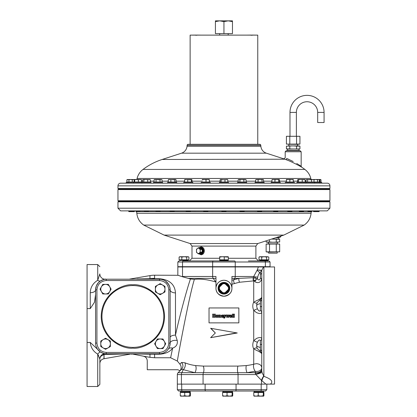 <?xml version="1.0" encoding="UTF-8"?>
<svg xmlns="http://www.w3.org/2000/svg" width="417" height="417" viewBox="0 0 417 417"><rect width="100%" height="100%" fill="white"/><g stroke="black" fill="none" stroke-linecap="round" stroke-linejoin="round"><path stroke-width="0.63" d="M181.098 260.14L179.743 260.416L188.26 260.416L188.26 260.938L184.001 260.938M260.985 260.14L259.629 260.416L268.147 260.416L268.147 260.938L259.629 260.938L259.629 260.416M266.791 260.14L268.147 260.416M164.97 289.174L164.97 286.406L160.175 283.638L155.385 286.406L155.385 291.942L160.175 294.71L164.97 291.942L164.97 289.174A4.795 4.795 0 0 1 157.777 293.323A4.795 4.795 0 0 1 157.777 285.019A4.795 4.795 0 0 1 164.97 289.174M324.072 112.402A17.045 17.045 0 0 0 307.027 95.357A17.045 17.045 0 0 0 289.987 112.402L296.378 112.402A10.649 10.649 0 0 1 307.027 101.748A10.649 10.649 0 0 1 317.681 112.402L324.072 112.402L324.072 122.52L317.681 122.52L317.681 112.402M257.763 144.303L257.763 35.122L190.126 35.122L190.126 144.303M319.276 211.252L318.911 211.622L313.594 211.622L313.224 211.252L319.276 211.252L319.276 210.877M318.942 179.576L321.007 179.816L321.007 182.01L306.088 182.01L306.088 179.816L306.589 179.508L307.621 179.816L307.621 182.01M319.975 179.816L319.975 182.01M320.73 179.576L321.007 179.816M320.491 179.508L318.463 179.508L319.344 179.816L319.344 182.01M321.674 183.183L321.674 182.328L296.914 182.328L296.914 183.183M299.943 136.291L286.416 136.291L299.943 136.291L299.943 144.058L298.254 144.303L286.416 144.058L286.416 136.291M289.799 136.291L289.799 144.058M296.565 136.291L296.565 144.058M299.943 144.058L286.755 144.141M244.258 211.252L243.888 211.622L240.364 211.622L239.999 211.252L244.258 211.252L244.258 210.877M243.898 182.01L243.898 179.816L245.008 179.508L246.119 179.816L246.119 182.01L238.138 182.01L238.138 179.816L238.665 179.508L239.905 179.816L239.905 182.01M246.119 179.816L245.587 179.508L241.902 179.508L243.898 179.816M238.138 179.816L239.024 179.508L241.902 179.508L239.905 179.816M160.175 348.57L162.943 348.57L165.711 343.78L162.943 338.985L157.407 338.985L154.639 343.78L157.407 348.57L160.175 348.57A4.795 4.795 0 0 1 156.026 341.382A4.795 4.795 0 0 1 164.329 341.382A4.795 4.795 0 0 1 160.175 348.57M294.376 183.183L294.376 182.328L285.322 182.328L285.322 183.183M329.93 201.823L329.399 201.291L118.496 201.291L117.959 201.823L329.93 201.823L329.93 208.213L117.959 208.213L120.622 210.877L297.003 210.877C350.082 210.877 321.309 210.877 297.003 210.877M276.388 237.502L279.828 237.502L276.388 237.502M200.707 254.547A3.993 2.825 -90 0 0 201.536 254.803M200.228 247.172L201.348 246.822L204.351 250.82L201.348 254.813L200.228 254.469M265.368 266.692L265.368 262.001L270.049 262.001L270.049 266.692L177.84 266.692L177.84 262.001L182.521 262.001A1.063 0.751 -90 0 1 183.272 260.938C177.585 260.938 177.585 260.938 183.272 260.938L234.49 260.938A1.063 0.751 90 0 1 235.24 262.001L265.368 262.001A1.063 0.751 -90 0 0 264.618 260.938C270.305 260.938 270.305 260.938 264.618 260.938L248.423 260.938M201.536 246.833A3.993 2.825 -90 0 0 200.707 247.093M319.881 182.328L319.881 183.183M117.959 185.846A2.664 2.664 0 0 1 120.622 183.183L327.267 183.183A2.664 2.664 0 0 1 329.93 185.846L329.93 188.505L117.959 188.505L117.959 185.846L329.93 185.846M299.813 166.102L301.647 167.149A65.505 65.505 0 0 1 304.874 169.427A15.976 15.976 0 0 1 310.801 178.46L137.089 178.46L136.823 179.508M284.811 159.216L162.161 159.471A65.505 65.505 0 0 0 143.015 169.427A15.976 15.976 0 0 0 137.089 178.46M293.182 161.509C303.326 167.431 303.326 167.431 293.182 161.509L286.698 158.46C284.702 157.626 284.702 157.626 286.698 158.46A1.063 0.844 109.9 0 1 285.504 159.471L283.8 158.846L285.192 157.829L285.192 151.757L301.168 151.757L301.168 166.263L301.647 167.149C301.71 166.982 290.222 160.884 285.504 159.471L286.432 159.815M286.458 159.82L287.469 160.211M289.054 160.853L289.372 160.983M296.643 164.392L299.276 165.804M299.364 165.851L299.802 166.096M181.536 153.175A7.991 7.991 0 0 0 187.024 146.273L260.865 146.273A7.991 7.991 0 0 0 266.354 153.175L181.536 153.175L162.161 159.471M301.168 151.757L300.104 150.693L286.255 150.693L285.192 151.757M187.113 145.272A1.063 1.063 0 0 1 188.171 144.303L259.718 144.303A1.063 1.063 0 0 1 260.776 145.272L187.113 145.272L187.024 146.273M117.959 188.505L118.496 189.042L329.399 189.042L329.93 188.505M310.801 178.46L311.066 179.508M283.888 158.877L284.472 159.096M300.475 165.804L299.182 164.981M298.645 164.642L297.988 164.241M297.441 163.907L296.768 163.506M288.882 159.403L288.022 159.018M188.901 392.157L190.126 391.834L180.535 391.834L180.535 391.037M226.077 211.252L225.706 211.622L222.183 211.622L221.813 211.252L226.077 211.252L226.077 210.877M221.813 211.252L221.813 210.877M227.406 182.328L227.406 182.01M220.484 182.328L220.484 182.01M224.982 182.01L224.982 179.816L226.395 179.508L227.807 179.816L227.807 182.01L220.082 182.01L220.082 179.816L220.603 179.508L221.119 179.816L221.119 182.01M227.807 179.816L227.291 179.508M220.082 179.816L220.603 179.508L224.982 179.816M221.119 179.816L227.531 179.576M277.336 243.836L268.465 243.836M271.655 239.045L278.759 239.045L278.759 237.711L275.752 237.711M271.519 239.087L279.666 239.285L279.666 241.996L272.9 242.241L277.977 242.241M266.135 240.833L266.135 241.996L267.042 242.241L272.9 242.241L269.518 241.996L269.518 239.739M276.283 239.285L276.283 241.996M267.151 242.199L266.135 241.996L269.518 241.996M219.686 20.85L215.422 20.85L215.422 21.611L219.686 20.85L223.945 21.611L228.203 20.85L219.686 20.85M232.467 20.85L228.203 20.85L232.467 21.611L232.467 20.85M215.422 21.611L215.422 33.631L223.945 33.631L223.945 21.611M232.467 21.611L232.467 33.631L223.945 33.631M134.665 211.252L134.295 211.622L128.978 211.622L128.613 211.252L134.665 211.252L134.665 210.877M132.272 182.01L128.947 182.01L128.947 179.816L130.61 179.508L132.272 179.816L132.272 182.01L134.665 182.01L134.665 179.816L136.515 179.508L138.361 179.816L138.361 182.01L134.665 182.01M132.272 179.816L134.065 179.508L129.072 179.508L128.947 179.816L129.077 179.508M314.58 182.328L314.58 183.183M221.041 260.14L219.686 260.416L228.203 260.416L228.203 260.938M311.817 211.622L312.182 211.252L311.817 211.622L308.288 211.622L307.923 211.252L312.182 211.252L312.265 210.877M314.017 179.816L312.797 179.508L314.017 179.816L314.017 182.01M306.088 179.816L306.855 179.508L311.582 179.816L311.582 182.01M307.621 179.816L309.602 179.508L312.797 179.508L311.582 179.816M291.978 211.252L291.613 211.622L288.084 211.622L287.72 211.252L291.978 211.252L291.978 210.877M288.116 182.01L286.385 182.01L286.385 179.816L288.116 179.508L289.846 179.816L289.846 182.01L288.116 182.01M293.313 182.328L293.313 182.01L289.846 182.01M293.313 179.816L293.313 179.508L291.582 179.508L293.313 179.816L293.313 182.01M289.846 179.816L291.582 179.508L286.385 179.508L286.385 179.816M246.655 183.183L246.655 182.328L237.601 182.328L237.601 183.183M105.569 284.378L102.801 284.378L100.033 289.174L102.801 293.964L108.337 293.964L111.104 289.174L108.337 284.378L105.569 284.378A4.795 4.795 0 0 1 109.723 291.572A4.795 4.795 0 0 1 101.42 291.572A4.795 4.795 0 0 1 105.569 284.378M267.829 252.092L279.666 251.847L266.135 251.847L267.829 252.092L266.135 251.847L266.135 244.081L267.829 243.836L279.666 244.081L279.666 251.847M276.283 251.847L276.283 244.081M269.518 251.847L269.518 244.081M266.135 244.081L279.327 243.997M174.296 211.252L173.925 211.622L170.402 211.622L170.037 211.252L174.296 211.252L174.296 210.877M170.037 211.252L170.037 210.877M175.625 182.328L175.625 182.01M168.703 182.328L168.703 182.01M174.801 182.01L168.244 182.01L168.244 179.816L169.563 179.508L174.801 179.816L174.801 182.01L176.083 182.01L176.083 179.816L175.442 179.508L176.083 179.816M170.881 182.01L170.881 179.816M174.801 179.816L175.442 179.508L168.51 179.618M168.885 179.508L168.244 179.816M175.823 179.618L175.442 179.508M303.571 211.252L303.201 211.622L299.677 211.622L299.307 211.252L303.571 211.252L303.571 210.877M298.046 182.01L297.655 182.01L297.655 179.816L298.046 179.508L298.436 179.816L298.436 182.01L298.046 182.01M298.436 179.816L300.329 179.508L305.223 179.816L305.223 182.01L298.436 182.01M305.223 179.816L304.832 179.508M297.655 179.816L297.91 179.545M302.221 179.816L302.221 182.01M304.968 179.545L298.046 179.508M210.288 183.183L210.288 182.328L201.234 182.328L201.234 183.183M261.657 391.037L265.493 391.037L266.833 389.707L261.178 389.707A1.329 0.386 90 0 1 260.787 391.037L261.657 391.037M236.058 384.114L236.058 389.707L177.34 389.707L178.674 391.037L235.668 391.037A1.329 0.386 90 0 0 236.058 389.707L261.178 389.707L261.178 384.114L266.833 384.114L266.833 389.707M264.097 391.037L251.394 391.037M235.668 391.037L260.787 391.037M137.031 278.968L149.969 278.712L151.798 279.197L154.561 278.738L159.502 278.738C169.516 279.671 174.838 284.389 175.479 292.89L175.479 335.122C179.727 315.481 187.332 287.803 190.444 278.983L182.198 276.685L182.521 276.492L182.521 266.948L263.466 266.948L261.782 270.284L261.756 370.546L262.048 372.543L263.888 376.348C271.295 378.996 273.484 381.586 270.445 384.114L177.34 384.114L181.708 384.114L181.708 389.707A1.329 0.605 90 0 0 182.312 391.037M222.866 392.475L222.866 392.157L232.451 392.157L232.451 392.475M222.834 396.134L229.585 396.15L227.051 395.723L224.82 396.15L222.589 395.723L222.589 392.475L232.728 392.475L232.728 395.723L232.42 396.15L232.118 395.723L232.118 392.475M232.728 395.723L232.483 396.134M227.051 395.723L227.051 392.475M232.118 395.723L229.585 396.15L232.42 396.15M222.589 395.723L222.892 396.15M228.474 183.183L228.474 182.328L219.42 182.328L219.42 183.183M192.805 183.183L192.805 182.328L183.751 182.328L183.751 183.183M139.966 211.252L139.601 211.622L136.078 211.622L135.707 211.252L139.966 211.252L139.966 210.877M135.707 210.877L135.707 211.252L135.624 210.877M141.3 182.328L141.3 182.01M134.378 182.328L134.378 182.01M138.361 179.816L139.945 179.508L141.53 179.816L141.53 182.01L138.361 182.01M141.53 179.816L141.269 179.508L134.404 179.508L134.665 179.816M134.144 179.816L134.144 182.01M264.138 183.183L264.138 182.328L255.084 182.328L255.084 183.183M228.193 35.122L228.193 33.631M219.696 35.122L219.696 33.631M329.93 200.754L117.959 200.754L117.959 189.573L329.93 189.573L329.93 200.754M132.533 182.328L126.215 182.328L126.215 183.183M305.969 182.328L305.969 183.183M162.567 183.183L162.567 182.328L153.513 182.328L153.513 183.183M261.74 211.252L261.376 211.622L257.847 211.622L257.482 211.252L261.74 211.252L261.74 210.877M262.043 182.01L262.043 179.816L262.809 179.508L263.575 179.816L263.575 182.01L255.647 182.01L255.647 179.816L256.867 179.508L258.081 179.816L258.081 182.01M258.081 179.816L260.062 179.508L263.075 179.508L263.575 179.816M262.043 179.816L260.062 179.508L256.147 179.508L255.647 179.816M231.227 392.157L232.451 391.834L222.866 391.834L222.866 391.037M128.947 182.01L126.883 182.01L126.883 179.816L129.015 179.591M127.399 179.508L126.883 179.816M129.072 179.508L127.159 179.576M229.803 288.251A5.859 5.859 0 0 0 223.945 282.392A5.859 5.859 0 0 0 218.086 288.251A5.859 5.859 0 0 0 223.945 294.105A5.859 5.859 0 0 0 229.803 288.251M221.682 284.326A4.524 4.524 0 0 1 228.474 288.251A4.524 4.524 0 0 1 221.682 292.171A4.524 4.524 0 0 1 221.682 284.326L219.42 285.635L219.42 290.863L223.945 293.474A5.228 5.228 0 0 0 228.474 285.635A5.228 5.228 0 0 0 223.945 283.023L221.682 284.326M228.474 285.635A5.228 5.228 0 0 0 219.42 285.635A5.228 5.228 0 0 0 223.945 293.474A5.228 5.228 0 0 0 228.474 290.863L228.474 285.635L223.945 283.023A5.228 5.228 0 0 0 219.42 285.635M219.42 290.863A5.228 5.228 0 0 0 223.945 293.474L228.474 290.863M148.582 211.252L148.212 211.622L144.689 211.622L144.318 211.252L148.582 211.252L148.582 210.877M144.318 211.252L144.318 210.877M149.912 182.328L149.912 182.01M142.989 182.328L142.989 182.01M147.733 182.01L142.531 182.01L142.531 179.816L143.172 179.508L143.813 179.816L145.773 179.508L147.733 179.816L147.733 182.01L150.37 182.01L150.37 179.816L149.729 179.508M143.813 182.01L143.813 179.816M147.733 179.816L149.051 179.508L150.37 179.816M142.531 179.816L142.796 179.618M150.104 179.618L143.172 179.508M150.975 183.183L150.975 182.328L133.31 182.328L133.31 183.183M254.052 392.475L254.052 392.157L263.638 392.157L263.638 392.475M254.026 396.134L260.771 396.15L258.238 395.723L256.007 396.15L253.776 395.723L253.776 392.475L263.914 392.475L263.914 395.723L263.612 396.15L263.309 395.723L263.309 392.475M258.238 392.475L258.238 395.723M253.776 395.723L254.083 396.15M263.914 395.723L263.669 396.134M263.309 395.723L260.771 396.15L263.612 396.15M207.89 211.252L207.525 211.622L204.002 211.622L203.632 211.252L207.89 211.252L207.89 210.877M203.632 211.252L203.632 210.877M209.225 182.328L209.225 182.01M202.302 182.328L202.308 182.01M206.024 182.01L206.024 179.816L207.687 179.508L209.35 179.816L209.35 182.01L202.438 182.01M209.214 179.508L209.35 179.816L209.225 179.508L204.231 179.508L206.024 179.816M202.177 179.816L202.308 179.508L204.231 179.508L202.438 179.816M176.693 183.183L176.693 182.328L167.639 182.328L167.639 183.183M313.589 179.816L315.58 179.508L317.577 179.816L317.577 182.01M318.817 179.508L319.344 179.816M317.577 179.816L318.463 179.508L313.516 179.508M195.823 35.07L195.823 35.336L195.823 35.07L191.137 35.122M201.364 35.122L196.678 35.07L196.678 35.336M188.26 259.817L188.26 260.14L179.743 260.14L179.743 259.817M180.452 259.817L179.091 259.817L179.091 257.112L180.452 256.731L181.817 257.112L181.817 259.817L180.452 259.817M181.817 257.112L184.272 256.731L186.727 257.112L187.817 256.731L188.911 257.112L188.911 259.817L181.817 259.817M188.911 257.112L188.26 256.731L179.743 256.731L179.091 257.112M186.727 257.112L186.727 259.817M160.17 211.252L159.805 211.622L156.281 211.622L155.911 211.252L160.17 211.252L160.17 210.877M155.911 211.252L155.911 210.877M161.504 182.328L161.504 182.01M154.582 182.328L154.582 182.01M160.039 182.01L154.045 182.01L154.045 179.816L155.046 179.508L154.045 179.816L154.582 179.508L160.039 179.816L160.039 182.01L162.041 182.01L162.041 179.816L161.504 179.508L155.046 179.508M156.041 182.01L156.041 179.816M160.039 179.816L161.04 179.508M156.026 341.382A4.795 4.795 0 0 0 156.026 346.178M256.752 35.122L252.066 35.07L252.066 35.336M251.211 35.336L251.211 35.07L246.525 35.122M100.778 343.78L100.778 346.548L105.569 349.316L110.364 346.548L110.364 341.012L105.569 338.244L100.778 341.012L100.778 343.78A4.795 4.795 0 0 1 107.967 339.626A4.795 4.795 0 0 1 107.967 347.929A4.795 4.795 0 0 1 100.778 343.78M277.858 211.252L277.487 211.622L273.964 211.622L273.594 211.252L277.858 211.252L277.858 210.877M278.728 182.01L278.728 179.816L279.119 179.508L279.51 179.816L279.51 182.01L271.941 182.01L271.941 179.816L273.443 179.508L274.944 179.816L274.944 182.01M279.254 179.545L279.51 179.816M272.332 179.508L271.941 179.816M274.944 179.816L276.836 179.508L278.728 179.816M279.119 179.508L272.197 179.545M190.407 211.252L190.043 211.622L186.514 211.622L186.149 211.252L190.407 211.252L190.407 210.877M186.149 211.252L186.149 210.877M191.742 182.328L191.742 182.01M184.814 182.328L184.814 182.01M191.45 182.01L184.585 182.01L184.585 179.816L186.17 179.508L191.45 179.816L191.45 182.01L191.971 182.01L191.971 179.816M187.754 182.01L187.754 179.816M191.45 179.816L191.711 179.508L184.788 179.524M184.846 179.508L184.585 179.816M280.25 183.183L280.25 182.328L271.196 182.328L271.196 183.183M228.203 259.817L228.203 260.14L219.686 260.14L219.691 256.731L219.691 259.817M219.848 257.112L222.053 256.731L228.354 257.112L228.354 259.817L219.848 259.817M219.535 257.112L219.691 256.731L228.203 256.731L228.354 257.112L228.198 256.731M224.257 257.112L224.257 259.817M268.147 259.817L268.147 260.14L259.629 260.14L259.629 259.817M266.614 259.817L258.978 259.817L258.978 257.112L260.338 256.731L261.704 257.112L264.159 256.731L266.614 257.112L266.614 259.817L268.798 259.817L268.798 257.112L267.704 256.731L259.629 256.731L258.978 257.112M261.704 259.817L261.704 257.112M266.614 257.112L267.704 256.731L268.798 257.112M268.642 252.092L268.642 253.155L277.164 253.155L277.164 252.092M288.746 144.303L297.618 144.303M299.609 148.937L287.323 149.098L287.323 150.428L299.041 150.428L299.041 149.098L286.416 148.853L286.416 146.143L293.182 145.898L288.105 145.898M299.041 149.098L299.943 148.853L299.943 146.143L299.041 145.898L293.182 145.898L296.565 146.143L296.565 148.853M289.799 148.853L289.799 146.143M299.943 146.143L296.565 146.143M200.452 253.885A3.075 2.174 -90 0 0 200.598 253.896A3.075 2.174 -90 0 0 202.777 250.82A3.075 2.174 -90 0 0 200.598 247.745A3.075 2.174 -90 0 0 200.452 247.75M200.275 252.358L202.182 252.358A3.075 2.174 -90 0 0 202.474 250.82A3.075 2.174 -90 0 0 202.182 249.283A3.075 2.174 -90 0 0 200.301 247.745L198.393 247.745L197.397 248.511A2.664 1.882 90 0 1 199.284 248.511A2.664 1.882 90 0 1 200.223 250.82A2.664 1.882 90 0 1 199.284 253.124A2.664 1.882 90 0 1 197.397 253.124A2.664 1.882 90 0 1 196.459 250.82A2.664 1.882 90 0 1 197.397 248.511L196.511 249.283L196.511 252.358L198.393 253.896L200.275 252.358L200.275 249.283L198.393 247.745M199.3 253.896A3.727 2.638 -90 0 0 200.791 254.547L201.656 254.547A3.727 2.638 -90 0 0 204.294 250.82A3.727 2.638 -90 0 0 201.656 247.093L200.791 247.093A3.727 2.638 -90 0 0 199.3 247.745M200.598 253.896L202.182 252.358L202.182 249.283L200.275 249.283M202.182 249.283L200.598 247.745M202.182 252.358A3.075 2.174 -90 0 1 200.301 253.896L198.393 253.896M180.535 392.475L180.535 392.157L190.126 392.157L190.126 392.475M180.509 396.134L187.259 396.15L184.726 395.723L182.495 396.15L180.264 395.723L180.264 392.475L190.397 392.475L190.397 395.723L190.095 396.15L189.792 395.723L189.792 392.475M190.397 395.723L190.152 396.134M184.726 395.723L184.726 392.475M189.792 395.723L187.259 396.15L190.095 396.15M180.264 395.723L180.566 396.15M262.413 392.157L263.638 391.834L254.052 391.834L254.052 391.037M263.638 391.834L263.638 391.037M132.872 347.397A30.921 30.921 0 0 0 163.798 316.477A30.921 30.921 0 0 0 132.872 285.551A30.921 30.921 0 0 0 101.951 316.477A30.921 30.921 0 0 0 132.872 347.397M96.926 289.846C97.515 284.227 100.622 281.121 106.246 280.526L159.502 280.526C165.122 281.121 168.228 284.227 168.822 289.846L168.822 343.102C168.228 348.727 165.122 351.833 159.502 352.428L106.246 352.428C100.622 351.833 97.515 348.727 96.926 343.102L96.926 289.846L95.592 289.846L95.592 343.102A10.649 10.649 0 0 0 106.246 353.757L159.502 353.757A10.649 10.649 0 0 0 170.152 343.102L170.152 289.846A10.649 10.649 0 0 0 159.502 279.197L106.246 279.197A10.649 10.649 0 0 0 95.592 289.846L96.343 285.916L95.592 289.846A5.327 2.867 180 0 1 90.265 292.713C90.458 287.334 92.944 283.19 97.724 280.281L99.851 273.906C99.851 264.357 99.851 264.357 99.851 273.906A5.327 5.327 0 0 0 105.532 279.218C105.814 278.801 104.156 279.338 100.565 280.834L101.857 280.141M214.333 317.321L215.339 317.321L215.339 314.131L214.333 314.131L214.333 315.487L213.619 315.487L213.619 314.131L212.613 314.131L212.613 317.321L213.619 317.321L213.619 315.904L214.333 315.904L214.333 317.321M217.919 317.128L218.32 316.185L217.945 315.273L216.996 314.971L216.048 315.273L215.678 316.185L216.074 317.123L217.002 317.405L216.642 316.185L216.996 315.226L217.351 316.185L217.002 317.405L217.919 317.128M220.035 317.321L220.916 317.321L220.859 315.429L220.129 314.971L219.41 315.367L219.41 315.017L218.529 315.017L218.529 317.321L219.41 317.321L219.41 315.674L219.811 315.434L220.035 317.321M222.433 316.357L223.731 316.357L223.392 315.304L222.438 314.971L221.526 315.278L221.172 316.195L221.542 317.102L222.454 317.405L223.465 317.123L223.689 316.691L222.631 317.155L222.172 316.941L222.433 315.977L222.094 315.977L222.146 315.393L222.746 315.393L222.433 316.357M224.831 317.806L225.941 314.971L225.597 314.965L225.117 316.164L224.669 314.971L223.726 314.971L224.638 317.373L224.195 317.994L224.179 317.441L223.559 317.754L224.127 318.244L224.831 317.806M228.839 317.321L229.486 314.971L229.115 314.976L228.745 316.373L228.344 314.971L227.583 314.971L227.234 316.305L226.853 314.971L225.925 314.971L226.645 317.321L227.359 317.321L227.745 315.851L228.182 317.321L228.839 317.321M230.783 316.357L232.076 316.357L231.737 315.304L230.789 314.971L229.871 315.278L229.517 316.195L229.887 317.102L230.799 317.405L231.81 317.123L232.034 316.691L230.976 317.155L230.523 316.941L230.778 315.977L230.439 315.977L230.497 315.393L231.091 315.393L230.783 316.357M232.326 317.321L233.207 317.321L233.207 314.131L232.326 314.131L232.326 317.321M233.546 317.321L234.427 317.321L234.427 314.131L233.546 314.131L233.546 317.321M149.14 353.757A4.795 1.996 -90 0 1 149.969 354.195L131.652 353.861L143.292 356.17C145.752 356.785 147.071 358.359 147.253 360.887L147.253 369.733L177.882 369.733L180.014 370.755C181.577 368.524 181.536 366.324 179.894 364.15L181.588 362.456L184.913 362.79A58.573 36.102 -26.1 0 0 195.578 365.573L203.235 366.095L237.945 366.095L246.327 365.573A58.573 39.078 18.3 0 0 253.724 364.208L253.724 348.857A8.877 6.448 -64.1 0 1 253.724 340.663L257.398 342.294A6.839 4.968 115.9 0 0 256.679 345.672A6.839 4.968 115.9 0 0 257.352 348.529L260.359 351.505L260.359 344.51L261.756 344.353M260.359 344.51L260.359 340.47A2.664 1.814 0 0 0 261.756 338.875C261.36 337.233 259.582 337.108 256.434 338.489L253.724 340.663L253.724 310.394A8.877 6.448 -115.9 0 1 253.724 302.2L253.724 280.886L239.681 282.231A58.401 29.2 144.7 0 0 234.573 283.539A2.664 1.298 -106.4 0 1 233.723 279.744L234.693 278.379L231.935 278.379L231.935 280.271L239.066 278.379L253.458 277.68L253.729 276.492L257.263 269.924L261.782 270.284L260.396 272.223A7.303 5.166 90 0 0 259.473 273.109A7.303 5.166 90 0 0 257.789 277.065L257.445 278.811C258.629 280.427 259.598 280.297 260.359 278.426L260.396 272.223A2.664 1.658 52.9 0 1 257.263 269.924L258.363 266.948M260.359 301.178L260.359 299.552A2.664 2.664 0 0 0 261.756 297.212C261.36 298.181 259.582 299.364 256.434 300.761L253.724 302.2A2.664 1.642 -150.1 0 0 257.388 302.466A6.839 4.968 64.1 0 0 257.352 302.534A6.839 4.968 64.1 0 0 256.679 305.39A6.839 4.968 64.1 0 0 257.398 308.762C258.571 310.993 259.556 311.598 260.359 310.587L260.359 301.178A2.664 2.002 180 0 0 261.756 299.411M253.39 277.675A2.664 1.944 -84.1 0 0 253.724 280.886L257.445 278.811L253.458 277.68L253.218 278.864L253.859 280.928L256.434 282.429C259.322 283.096 261.099 281.73 261.756 278.337L260.359 278.426M154.592 275.199L154.592 278.342A26.631 24.603 180 0 0 149.969 278.712L149.969 275.606A26.631 26.631 0 0 1 154.592 275.199L178.09 275.298M175.479 292.89A5.327 3.044 0 0 1 170.152 289.846L168.822 289.846M261.756 343.874L261.756 347.601M215.98 287.652C216.694 283.117 219.352 280.657 223.945 280.26A7.991 7.991 0 0 1 231.935 288.251A7.991 7.991 0 0 1 223.945 296.237C218.362 295.173 215.704 292.312 215.98 287.652L215.954 276.492L182.521 276.492M231.909 287.652C232.191 292.307 229.538 295.168 223.945 296.237A7.991 7.991 0 0 1 215.954 288.251A7.991 7.991 0 0 1 223.945 280.26C228.542 280.662 231.2 283.122 231.909 287.652L231.935 276.492L235.24 276.492L235.24 266.948M130.636 353.757A4.795 3.675 -90 0 0 129.802 353.882L130.026 354.153L104.052 358.735L104.052 354.486L103.927 358.756C101.404 359.334 100.049 360.913 99.851 363.494M105.621 354.408L118.011 354.153M178.158 275.324L178.846 275.58M179.664 275.872L180.332 276.101M97.719 354.122L97.724 386.512L87.07 386.512L87.07 342.456L90.291 342.456L100.565 352.115C103.932 353.559 105.59 354.096 105.532 353.731A5.327 5.327 0 0 0 99.851 359.047L99.851 366.084M96.77 284.973L96.353 285.895M98.469 282.57L100.565 280.834A5.327 2.705 -122.2 0 1 97.724 280.281L97.724 264.55L87.07 264.55L87.07 308.601L90.265 308.601L90.265 292.713M91.891 286.26L91.432 287.198M87.07 342.456L87.07 308.601M95.592 294.475L94.466 302.268L90.265 308.601M130.823 353.757A4.795 4.003 90 0 1 131.652 353.861L104.38 354.403A4.795 2.064 93.8 0 1 105.532 353.731L106.246 353.757L105.532 353.731C105.59 354.096 103.932 353.559 100.565 352.115A5.327 1.449 -57.8 0 0 97.724 354.122C93.262 351.463 90.786 347.575 90.291 342.456M102.488 279.88L102.968 279.713M103.849 279.468L104.521 279.333M98.428 282.611L96.405 285.765M170 288.032L169.933 287.688M169.703 286.776L168.072 283.524M167.983 283.404L167.54 282.856M167.41 282.71L166.842 282.127M166.774 282.064L166.174 281.543M166.081 281.47L165.523 281.063M165.314 280.922L164.705 280.552M164.47 280.422L163.782 280.094M163.438 279.948L162.755 279.703M163.448 352.996L163.85 352.829M164.058 352.735L165.064 352.188M165.106 352.162L165.773 351.713M166.029 351.521L166.727 350.932M166.857 350.806L167.525 350.113M167.598 350.025L168.776 348.346M168.833 348.242L168.994 347.94M169.005 347.914L169.484 346.824M169.604 346.48L170.152 343.102L168.822 343.102M97.766 354.21L98.709 355.899M99.715 357.989L99.814 358.464M99.851 373.543L99.851 384.38L97.724 386.512M103.927 354.862A4.795 4.233 180 0 0 99.851 359.047C99.851 364.927 99.851 364.927 99.851 359.047L99.851 384.38L99.851 359.047L97.724 354.122M130.505 279.103L130.099 279.114M159.502 278.738L159.502 279.197L161.139 279.322M161.447 279.374L163.761 280.083M165.179 280.834L165.445 281.006M165.549 281.074L168.588 284.285M169.662 286.651L170.152 289.846M170.152 343.102A5.327 2.783 0 0 1 177.235 340.481L175.479 335.122A5.327 2.408 0 0 0 170.152 337.53M177.235 340.481C177.83 344.233 176.292 346.782 172.633 348.122A5.327 3.732 34.7 0 0 168.254 349.175M190.444 278.983L194.369 279.364C188.724 297.582 176.704 363.144 177.397 361.096L170.626 357.75L172.633 348.122C170.042 351.76 165.664 353.793 159.502 354.215L154.592 354.215L159.393 353.757M105.412 354.414A4.795 1.647 90 0 1 106.246 353.757L106.246 352.428M159.304 353.955L153.096 354.174A4.795 0.662 90 0 0 152.825 353.757M154.592 357.75L154.592 354.215A26.631 24.348 -0 0 1 153.096 354.174L149.969 354.195L149.969 357.348L154.592 357.75L170.626 357.75M105.105 353.72L104.662 353.746M104.203 353.809L102.926 354.221M100.325 356.853L99.965 357.968L101.54 355.159M154.592 278.342L154.561 278.738A26.631 23.873 -153.7 0 0 150.052 278.738M182.198 276.685L177.84 275.199L177.84 266.948L182.521 266.948M143.292 356.17L149.969 357.348M131.876 354.153L129.802 353.882L131.652 353.861M104.38 354.403L104.052 354.486A4.795 2.721 -123.7 0 0 102.222 354.617M194.369 279.364C200.546 278.65 207.676 279.52 215.751 281.986L213.196 278.379A2.664 1.882 -90 0 1 212.649 276.492L212.649 266.948M179.894 364.15L177.397 361.096M234.573 283.539L231.935 284.206L231.935 287.641M236.611 332.87L210.632 337.681L215.323 332.985L210.976 328.351M210.632 337.681L215.323 332.985L210.632 328.288L237.257 332.985L211.32 337.562M270.445 384.114L274.542 384.114L274.542 266.948L263.466 266.948M179.664 371.135L180.014 370.755M181.588 362.456A5.113 4.905 -135 0 1 181.504 369.295L183.282 369.655A5.113 3.534 112.4 0 0 184.913 362.79M177.882 369.733L174.786 369.733M209.032 307.954L238.858 307.954L238.858 322.867L209.032 322.867L209.032 307.954M265.895 384.114L261.49 380.387L255.939 374.565L255.194 373.189L255.449 371.375A5.113 3.717 0 0 0 261.756 367.758C261.501 365.302 259.728 363.937 256.434 363.655L253.724 364.208A5.113 2.627 -104.2 0 0 255.126 371.198L247.083 372.683L194.869 372.683A5.113 2.961 97.7 0 0 195.578 365.573M259.15 270.263L259.525 270.31M260.052 270.362L260.708 270.398M177.34 389.707L177.34 374.565A2.664 2.664 0 0 1 178.122 372.683L181.504 369.295M231.935 280.271L231.935 280.631M257.789 277.065A2.664 0.412 9 0 1 253.729 276.492L235.24 276.492A2.664 1.882 -90 0 1 234.693 278.379L239.066 278.379A2.664 1.496 -102.2 0 0 239.681 282.231M257.398 308.762L253.724 310.394L256.434 312.568C259.588 313.954 261.36 313.824 261.756 312.182A2.664 1.814 180 0 0 260.359 310.587M257.388 348.591A2.664 1.642 -29.9 0 0 253.724 348.857L256.434 350.301C259.588 351.698 261.36 352.881 261.756 353.851A2.664 2.664 180 0 0 260.359 351.505M261.756 369.066A5.113 3.717 0 0 1 255.449 372.683L247.083 372.683A5.113 2.2 83 0 1 246.327 365.573M255.558 282.111L256.497 282.445M260.359 340.47C259.562 339.459 258.571 340.069 257.398 342.294M255.449 371.375L255.126 371.198M254.485 277.659L255.496 277.837M255.637 277.873L255.913 277.962M261.923 380.612A5.113 1.908 105.5 0 1 263.888 376.348L263.888 266.948M261.756 306.709L260.359 306.552M261.756 272.791A2.664 1.751 0 0 1 260.359 274.339M237.945 366.095A5.113 1.694 -90 0 0 237.857 372.876A2.664 0.881 90 0 1 238.055 374.565L255.939 374.565L262.048 372.543M263.68 376.165A5.113 1.605 -70.6 0 0 261.49 380.387L261.49 384.114M255.194 373.189C258.967 373.45 261.157 372.569 261.756 370.546M261.756 351.646A2.664 2.002 -0 0 0 260.359 349.884M255.934 280.5L254.938 280.896M258.999 279.953L258.618 279.849M253.218 278.864L253.765 278.864M311.077 213.28C310.54 218.242 308.241 222.172 304.175 225.076L143.714 225.076C139.648 222.172 137.349 218.242 136.812 213.28L311.077 213.28L311.202 211.846L136.64 211.622M143.714 225.076L164.11 235.105L283.784 235.105L257.737 243.564L255.897 246.098L191.992 246.098L190.152 243.564L257.737 243.564M228.354 258.274L255.897 258.274L258.561 260.938M279.666 236.439L280.891 236.439L279.828 237.502M182.521 266.692L182.521 262.001L235.24 262.001L235.24 266.692M213.4 260.938A1.063 0.751 -90 0 0 212.649 262.001L212.649 266.692M191.992 246.098L191.992 258.274L219.535 258.274M141.53 181.176L142.531 181.176M150.37 181.176L154.045 181.176M162.041 181.176L168.244 181.176M176.083 181.176L184.585 181.176M191.971 181.176L202.177 181.176M209.35 181.176L220.082 181.176M227.807 181.176L238.138 181.176M246.119 181.176L255.647 181.176M263.575 181.176L271.941 181.176M279.51 181.176L286.385 181.176M293.313 181.176L297.655 181.176M305.223 181.176L306.088 181.176M304.874 169.427L143.015 169.427M205.117 384.114L205.117 389.707A1.329 0.605 90 0 0 205.722 391.037M218.352 288.251L223.945 282.658L229.538 288.251L223.945 293.839L218.352 288.251M199.477 247.745L203.048 250.82L199.477 253.896M199.248 253.896L200.791 254.547A3.727 2.638 -90 0 0 203.423 250.82A3.727 2.638 -90 0 0 200.791 247.093L199.248 247.745M132.872 348.143C142.134 349.415 164.105 339.912 164.538 316.477C164.105 293.036 142.134 283.539 132.872 284.811C123.609 283.539 101.639 293.036 101.206 316.477C101.639 339.912 123.609 349.415 132.872 348.143M95.592 343.102L96.926 343.102M159.502 353.757L159.502 352.428M159.502 279.197L159.502 280.526M106.246 279.197L106.246 280.526M260.411 347.465A7.454 2.851 180 0 1 256.679 345.672M260.411 272.572A7.454 6.891 180 0 0 259.473 273.109M260.411 303.592A7.454 2.851 180 0 0 256.679 305.39M188.203 278.379L215.954 278.379M178.122 372.683L181.796 372.683L183.282 369.655L194.869 372.683L181.796 372.683A2.664 1.303 90 0 0 181.416 374.565L203.069 374.565A2.664 1.303 -90 0 1 203.366 372.876A5.113 2.507 90 0 0 203.235 366.095M203.069 384.114L203.069 374.565L238.055 374.565L238.055 384.114M177.34 374.565L181.416 374.565L181.416 384.114M186.905 260.14L188.26 260.416M179.743 260.416L179.743 260.938M296.378 112.402L296.378 136.046M289.987 112.402L289.987 136.046M320.61 182.328L320.61 182.01M245.587 182.328L245.587 182.01M239.999 211.252L239.999 210.877M238.665 182.328L238.665 182.01M280.891 236.043L280.891 236.439M255.897 258.274L255.897 246.098M329.93 208.213L327.267 210.877M117.959 208.213L117.959 201.823M136.812 213.28L136.687 211.846M304.175 225.076L283.784 235.105M190.152 243.564L164.11 235.105M191.992 258.274L189.328 260.938M270.049 262.001L268.986 260.938M177.84 262.001L178.903 260.938M328.33 189.573L328.33 189.042M266.354 153.175L283.8 158.846M260.776 145.272L260.865 146.273M119.559 189.573L119.559 189.042M190.126 391.834L190.126 391.037M181.76 392.157L180.535 391.834M277.206 243.705L277.206 242.241M268.6 243.705L268.6 242.241M278.759 239.045L279.666 239.285M130.771 211.622L130.401 210.877M129.072 182.328L129.072 182.01M226.848 260.14L228.203 260.416M219.686 260.416L219.686 260.938M313.516 182.328L313.516 182.01M307.923 211.252L307.923 210.877M306.589 182.328L306.589 182.01M287.72 211.252L287.72 210.877M286.385 182.328L286.385 182.01M304.9 182.328L304.9 182.01M299.307 211.252L299.307 210.877M297.978 182.328L297.978 182.01M328.33 200.754L328.33 201.291M119.559 200.754L119.559 201.291M263.075 182.328L263.075 182.01M257.482 211.252L257.482 210.877M256.147 182.328L256.147 182.01M232.451 391.834L232.451 391.037M224.091 392.157L222.866 391.834M128.613 211.252L128.613 210.877M127.279 182.328L127.279 182.01M141.926 182.328L141.926 183.183M317.118 211.622L317.488 210.877M318.817 182.328L318.817 182.01M313.224 211.252L313.224 210.877M279.187 182.328L279.187 182.01M273.594 211.252L273.594 210.877M272.265 182.328L272.265 182.01M297.159 150.428L297.159 150.693M297.483 144.433L297.483 145.898M289.2 150.428L289.2 150.693M288.877 144.433L288.877 145.898M287.323 149.098L286.416 148.853M128.009 182.328L128.009 183.183M255.277 392.157L254.052 391.834M97.724 264.55L99.851 266.677M149.969 275.606L129.145 279.197M260.344 299.557L257.352 302.534"/></g></svg>
